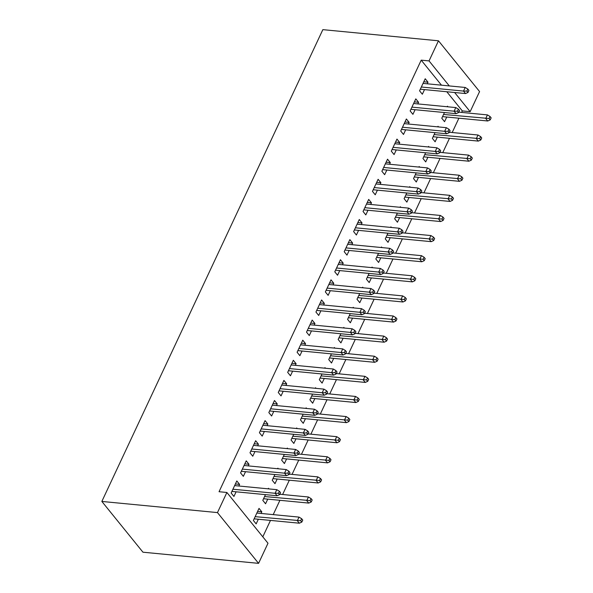 <?xml version="1.0" encoding="UTF-8"?>
<svg xmlns="http://www.w3.org/2000/svg" width="593" height="593" viewBox="0 0 593 593"><rect width="100%" height="100%" fill="white"/><g stroke="black" fill="none" stroke-linecap="round" stroke-linejoin="round"><path stroke-width="0.89" d="M262.803 536.828L270.49 520.417M273.21 514.62L279.911 500.307M282.624 494.51L289.332 480.197M292.045 474.4L298.753 460.086M301.466 454.29L308.175 439.976M310.888 434.18L317.596 419.866M320.309 414.07L327.01 399.756M329.73 393.96L336.431 379.646M339.152 373.849L345.852 359.536M348.573 353.732L355.274 339.426M357.994 333.622L364.695 319.316M367.408 313.512L374.116 299.206M376.829 293.402L383.538 279.095M386.251 273.291L392.959 258.985M395.672 253.181L402.38 238.868M405.093 233.071L411.794 218.758M414.514 212.961L421.215 198.648M423.936 192.851L430.637 178.537M433.357 172.741L440.058 158.427M442.771 152.631L449.479 138.317M452.192 132.521L458.9 118.207M461.613 112.411L462.318 110.913L470.153 111.669L454.631 92.501M267.992 543.24L258.57 563.35L142.95 552.202L101.848 501.441L322.851 29.65L438.472 40.798L429.05 60.909L421.208 60.152L219.047 491.723L226.889 492.479L267.992 543.24M438.472 40.798L479.574 91.559L470.153 111.669M268.955 488.914L268.444 488.284L268.184 488.84M267.747 499.136L265.568 503.783L262.795 500.351L265.471 494.636M244.813 463.874L249.001 464.275L246.228 460.85L240.573 472.91L243.352 476.342L245.532 471.694M249.001 464.275L248.245 465.898M287.798 448.693L287.286 448.063L287.027 448.619M286.589 458.915L284.41 463.556L281.638 460.131L284.314 454.416M263.648 423.654L267.843 424.054L265.071 420.622L259.415 432.69L262.195 436.122L264.367 431.474M267.843 424.054L267.087 425.678M306.64 408.473L306.129 407.843L305.869 408.399M305.432 418.695L303.253 423.335L300.473 419.911L303.149 414.196M282.49 383.426L286.686 383.834L283.906 380.402L278.258 392.47L281.03 395.902L283.209 391.254M286.686 383.834L285.93 385.457M325.475 368.253L324.971 367.623L324.705 368.179M324.267 378.467L322.095 383.115L319.316 379.69L321.992 373.975M301.333 343.206L305.528 343.614L302.749 340.182L297.1 352.249L299.873 355.681L302.052 351.034M305.528 343.614L304.765 345.237M344.318 328.033L343.807 327.403L343.547 327.959M343.11 338.247L340.931 342.895L338.158 339.47L340.834 333.755M320.176 302.986L324.364 303.394L321.591 299.962L315.936 312.029L318.715 315.461L320.895 310.814M324.364 303.394L323.608 305.017M363.161 287.813L362.649 287.182L362.39 287.738M361.952 298.027L359.773 302.675L357.001 299.243L359.677 293.535M339.011 262.766L343.206 263.173L340.434 259.741L334.778 271.809L337.558 275.241L339.73 270.593M343.206 263.173L342.45 264.797M382.003 247.592L381.492 246.962L381.232 247.518M380.795 257.807L378.616 262.454L375.836 259.022L378.512 253.315M357.853 222.545L362.049 222.953L359.269 219.521L353.621 231.589L356.393 235.021L358.572 230.373M362.049 222.953L361.293 224.577M400.838 207.372L400.334 206.742L400.067 207.298M399.63 217.587L397.458 222.234L394.679 218.802L397.354 213.095M376.696 182.325L380.891 182.733L378.112 179.301L372.463 191.369L375.236 194.8L377.415 190.153M380.891 182.733L380.128 184.349M419.681 167.144L419.169 166.514L418.91 167.07M418.473 177.366L416.293 182.014L413.521 178.582L416.197 172.874M395.538 142.105L399.734 142.513L396.954 139.081L391.298 151.148L394.078 154.573L396.257 149.933M399.734 142.513L398.97 144.129M438.524 126.924L438.012 126.294L437.753 126.85M437.315 137.146L435.136 141.794L432.364 138.362L435.04 132.654M414.374 101.885L418.569 102.292L415.797 98.861L410.141 110.928L412.921 114.353L415.093 109.712M418.569 102.292L417.813 103.908M462.318 110.913L446.796 91.745M441.474 85.177L421.208 60.152M423.795 81.775L427.99 82.182L425.211 78.75L419.562 90.818L422.342 94.243L424.514 89.595M427.99 82.182L427.234 83.798M447.945 106.814L447.433 106.184L447.174 106.74M446.737 117.036L444.557 121.684L441.778 118.252L444.454 112.544M404.96 121.995L409.148 122.403L406.375 118.971L400.72 131.038L403.499 134.463L405.679 129.823M409.148 122.403L408.392 124.019M429.102 147.034L428.591 146.404L428.331 146.96M427.894 157.256L425.715 161.904L422.942 158.472L425.618 152.764M386.117 162.215L390.313 162.623L387.533 159.191L381.877 171.258L384.657 174.683L386.836 170.043M390.313 162.623L389.549 164.239M410.26 187.262L409.748 186.632L409.489 187.18M409.051 197.476L406.88 202.124L404.1 198.692L406.776 192.984M367.275 202.435L371.47 202.843L368.69 199.411L363.042 211.479L365.814 214.911L367.994 210.263M371.47 202.843L370.707 204.466M391.424 227.482L390.913 226.852L390.654 227.408M390.216 237.697L388.037 242.344L385.257 238.912L387.933 233.205M348.432 242.656L352.627 243.063L349.848 239.631L344.199 251.699L346.979 255.131L349.151 250.483M352.627 243.063L351.871 244.687M372.582 267.702L372.07 267.072L371.811 267.628M371.374 277.917L369.194 282.564L366.415 279.133L369.091 273.425M329.597 282.876L333.785 283.284L331.013 279.852L325.357 291.919L328.137 295.351L330.308 290.703M333.785 283.284L333.029 284.907M353.739 307.923L353.228 307.293L352.968 307.849M352.531 318.137L350.352 322.785L347.58 319.36L350.255 313.645M310.754 323.096L314.95 323.504L312.17 320.072L306.514 332.139L309.294 335.571L311.473 330.924M314.95 323.504L314.186 325.127M334.897 348.143L334.385 347.513L334.126 348.069M333.689 358.357L331.517 363.005L328.737 359.58L331.413 353.865M291.912 363.316L296.107 363.724L293.327 360.292L287.679 372.36L290.451 375.792L292.631 371.144M296.107 363.724L295.344 365.347M316.062 388.363L315.55 387.733L315.291 388.289M314.846 398.578L312.674 403.225L309.894 399.801L312.57 394.086M273.069 403.544L277.265 403.944L274.485 400.512L268.837 412.58L271.616 416.012L273.788 411.364M277.265 403.944L276.508 405.568M297.219 428.583L296.708 427.953L296.448 428.509M296.011 438.805L293.831 443.445L291.052 440.021L293.728 434.306M254.227 443.764L258.422 444.164L255.65 440.732L249.994 452.8L252.774 456.232L254.946 451.584M258.422 444.164L257.666 445.788M278.376 468.804L277.865 468.173L277.606 468.729M277.168 479.025L274.989 483.666L272.217 480.241L274.893 474.526M235.391 483.984L239.587 484.385L236.807 480.96L231.151 493.02L233.931 496.452L236.11 491.805M239.587 484.385L238.823 486.008M257.607 511.418L261.802 511.826L259.022 508.394L253.374 520.461L256.154 523.893L258.326 519.246M261.802 511.826L261.046 513.449M258.57 563.35L217.468 512.589L226.889 492.479M217.468 512.589L101.848 501.441M449.309 85.933L429.05 60.909M420.318 89.195L465.512 93.553L463.511 91.085L421.341 87.015M466.884 91.07L467.996 92.449L468.937 90.432L467.825 89.061L466.884 91.07L463.511 91.085L465.209 87.46L423.039 83.398M465.512 93.553L467.996 92.449M467.825 89.061L465.209 87.46M490.211 119.882L491.152 117.874L490.04 116.502L489.099 118.511L490.211 119.882L487.735 120.987L485.734 118.518L487.431 114.901L458.767 112.136M489.099 118.511L443.564 114.456M487.735 120.987L442.541 116.628M487.431 114.901L490.04 116.502M410.905 109.305L456.091 113.663L454.09 111.195L411.92 107.125M457.462 111.18L458.574 112.559L459.516 110.543L458.404 109.171L457.462 111.18L454.09 111.195L455.787 107.57L413.618 103.508M456.091 113.663L458.574 112.559M458.404 109.171L455.787 107.57M401.483 129.415L446.67 133.773L444.676 131.305L402.499 127.236M448.041 131.298L449.153 132.669L450.094 130.653L448.983 129.281L448.041 131.298L444.676 131.305L446.366 127.688L404.196 123.618M446.67 133.773L449.153 132.669M448.983 129.281L446.366 127.688M480.79 139.992L481.731 137.984L480.626 136.612L479.678 138.621L480.79 139.992L478.314 141.097L476.312 138.629L478.01 135.011L449.346 132.246M479.678 138.621L434.143 134.567M478.314 141.097L433.12 136.738M478.01 135.011L480.626 136.612M471.368 160.103L472.317 158.094L471.205 156.722L470.264 158.731L471.368 160.103L468.893 161.214L466.891 158.739L468.589 155.121L439.932 152.357M470.264 158.731L424.721 154.677M468.893 161.214L423.699 156.849M468.589 155.121L471.205 156.722M392.062 149.525L437.249 153.883L435.255 151.415L393.077 147.346M438.62 151.408L439.732 152.779L440.673 150.763L439.561 149.392L438.62 151.408L435.255 151.415L436.945 147.798L394.775 143.728M437.249 153.883L439.732 152.779M439.561 149.392L436.945 147.798M382.641 169.635L427.835 173.994L425.833 171.525L383.664 167.456M429.199 171.518L430.31 172.889L431.252 170.873L430.14 169.502L429.199 171.518L425.833 171.525L427.531 167.908L385.354 163.838M427.835 173.994L430.31 172.889M430.14 169.502L427.531 167.908M461.954 180.213L462.896 178.204L461.784 176.833L460.843 178.841L461.954 180.213L459.471 181.325L457.47 178.849L459.167 175.231L430.511 172.467M460.843 178.841L415.3 174.787M459.471 181.325L414.277 176.966M459.167 175.231L461.784 176.833M452.533 200.323L453.475 198.314L452.363 196.943L451.421 198.951L452.533 200.323L450.05 201.435L448.049 198.959L449.746 195.342L421.089 192.577M451.421 198.951L405.879 194.897M450.05 201.435L404.856 197.076M449.746 195.342L452.363 196.943M373.219 189.745L418.413 194.104L416.412 191.635L374.242 187.566M419.777 191.628L420.889 192.999L421.831 190.983L420.726 189.612L419.777 191.628L416.412 191.635L418.109 188.018L375.932 183.949M418.413 194.104L420.889 192.999M420.726 189.612L418.109 188.018M443.112 220.433L444.053 218.424L442.941 217.053L442 219.062L443.112 220.433L440.629 221.545L438.627 219.069L440.325 215.452L411.668 212.687M442 219.062L396.458 215.007M440.629 221.545L395.442 217.186M440.325 215.452L442.941 217.053M363.798 209.855L408.992 214.214L406.991 211.745L364.821 207.676M410.363 211.738L411.468 213.109L412.417 211.093L411.305 209.722L410.363 211.738L406.991 211.745L408.688 208.128L366.518 204.059M408.992 214.214L411.468 213.109M411.305 209.722L408.688 208.128M433.691 240.543L434.632 238.534L433.52 237.163L432.579 239.172L433.691 240.543L431.207 241.655L429.213 239.187L430.903 235.562L402.247 232.797M432.579 239.172L387.036 235.117M431.207 241.655L386.021 237.296M430.903 235.562L433.52 237.163M354.377 229.965L399.571 234.324L397.569 231.856L355.4 227.786M400.942 231.848L402.054 233.219L402.995 231.203L401.884 229.832L400.942 231.848L397.569 231.856L399.267 228.238L357.097 224.169M399.571 234.324L402.054 233.219M401.884 229.832L399.267 228.238M424.269 260.653L425.211 258.644L424.099 257.273L423.157 259.282L424.269 260.653L421.786 261.765L419.792 259.297L421.482 255.672L392.825 252.907M423.157 259.282L377.615 255.227M421.786 261.765L376.599 257.406M421.482 255.672L424.099 257.273M344.956 250.076L390.15 254.434L388.148 251.966L345.978 247.896M391.521 251.958L392.633 253.33L393.574 251.313L392.462 249.942L391.521 251.958L388.148 251.966L389.846 248.348L347.676 244.279M390.15 254.434L392.633 253.33M392.462 249.942L389.846 248.348M414.848 280.763L415.789 278.754L414.677 277.383L413.736 279.392L414.848 280.763L412.372 281.875L410.371 279.407L412.068 275.782L383.404 273.017M413.736 279.392L368.201 275.337M412.372 281.875L367.178 277.517M412.068 275.782L414.677 277.383M335.542 270.186L380.728 274.544L378.727 272.076L336.557 268.006M382.1 272.068L383.211 273.44L384.153 271.431L383.041 270.052L382.1 272.068L378.727 272.076L380.424 268.459L338.255 264.389M380.728 274.544L383.211 273.44M383.041 270.052L380.424 268.459M405.427 300.873L406.368 298.865L405.264 297.493L404.315 299.502L405.427 300.873L402.951 301.985L400.95 299.517L402.647 295.892L373.983 293.127M404.315 299.502L358.78 295.447M402.951 301.985L357.757 297.627M402.647 295.892L405.264 297.493M326.12 290.296L371.307 294.654L369.313 292.186L327.136 288.116M372.678 292.179L373.79 293.55L374.732 291.541L373.62 290.162L372.678 292.179L369.313 292.186L371.003 288.569L328.833 284.499M371.307 294.654L373.79 293.55M373.62 290.162L371.003 288.569M396.005 320.983L396.954 318.975L395.842 317.603L394.901 319.612L396.005 320.983L393.53 322.095L391.528 319.627L393.226 316.002L364.569 313.237M394.901 319.612L349.359 315.558M393.53 322.095L348.336 317.737M393.226 316.002L395.842 317.603M316.699 310.406L361.886 314.764L359.892 312.296L317.715 308.227M363.257 312.289L364.369 313.66L365.31 311.651L364.198 310.28L363.257 312.289L359.892 312.296L361.582 308.679L319.412 304.609M361.886 314.764L364.369 313.66M364.198 310.28L361.582 308.679M386.592 341.094L387.533 339.085L386.421 337.714L385.48 339.722L386.592 341.094L384.108 342.205L382.107 339.737L383.804 336.112L355.148 333.348M385.48 339.722L339.937 335.668M384.108 342.205L338.914 337.847M383.804 336.112L386.421 337.714M307.278 330.516L352.472 334.875L350.47 332.406L308.301 328.337M353.836 332.399L354.948 333.77L355.889 331.761L354.777 330.39L353.836 332.399L350.47 332.406L352.168 328.789L309.991 324.719M352.472 334.875L354.948 333.77M354.777 330.39L352.168 328.789M377.17 361.204L378.112 359.195L377 357.824L376.058 359.832L377.17 361.204L374.687 362.316L372.686 359.847L374.383 356.223L345.726 353.458M376.058 359.832L330.516 355.778M374.687 362.316L329.493 357.957M374.383 356.223L377 357.824M297.856 350.626L343.05 354.985L341.049 352.516L298.879 348.454M344.414 352.509L345.526 353.88L346.468 351.871L345.356 350.5L344.414 352.509L341.049 352.516L342.747 348.899L300.569 344.829M343.05 354.985L345.526 353.88M345.356 350.5L342.747 348.899M367.749 381.314L368.69 379.305L367.578 377.934L366.637 379.943L367.749 381.314L365.266 382.426L363.264 379.957L364.962 376.333L336.305 373.575M366.637 379.943L321.095 375.888M365.266 382.426L320.072 378.067M364.962 376.333L367.578 377.934M288.435 370.736L333.629 375.095L331.628 372.626L289.458 368.564M335.001 372.619L336.105 373.99L337.046 371.981L335.942 370.61L335.001 372.619L331.628 372.626L333.325 369.009L291.156 364.94M333.629 375.095L336.105 373.99M335.942 370.61L333.325 369.009M358.328 401.431L359.269 399.415L358.157 398.044L357.216 400.053L358.328 401.431L355.844 402.536L353.851 400.067L355.541 396.443L326.884 393.685M357.216 400.053L311.673 395.998M355.844 402.536L310.658 398.177M355.541 396.443L358.157 398.044M279.014 390.846L324.208 395.205L322.207 392.736L280.037 388.674M325.579 392.729L326.691 394.1L327.632 392.092L326.521 390.72L325.579 392.729L322.207 392.736L323.904 389.119L281.734 385.05M324.208 395.205L326.691 394.1M326.521 390.72L323.904 389.119M348.906 421.541L349.848 419.525L348.736 418.154L347.794 420.163L348.906 421.541L346.423 422.646L344.429 420.178L346.119 416.553L317.463 413.795M347.794 420.163L302.252 416.108M346.423 422.646L301.237 418.287M346.119 416.553L348.736 418.154M269.593 410.956L314.787 415.315L312.785 412.847L270.616 408.785M316.158 412.839L317.27 414.21L318.211 412.202L317.099 410.83L316.158 412.839L312.785 412.847L314.483 409.229L272.313 405.16M314.787 415.315L317.27 414.21M317.099 410.83L314.483 409.229M339.485 441.652L340.426 439.635L339.315 438.264L338.373 440.28L339.485 441.652L337.009 442.756L335.008 440.288L336.705 436.67L308.041 433.906M338.373 440.28L292.838 436.218M337.009 442.756L291.815 438.397M336.705 436.67L339.315 438.264M260.171 431.067L305.365 435.432L303.364 432.957L261.194 428.895M306.737 432.949L307.849 434.321L308.79 432.312L307.678 430.941L306.737 432.949L303.364 432.957L305.061 429.339L262.892 425.27M305.365 435.432L307.849 434.321M307.678 430.941L305.061 429.339M330.064 461.762L331.005 459.745L329.893 458.374L328.952 460.39L330.064 461.762L327.588 462.866L325.587 460.398L327.284 456.78L298.62 454.016M328.952 460.39L283.417 456.328M327.588 462.866L282.394 458.508M327.284 456.78L329.893 458.374M250.757 451.184L295.944 455.543L293.95 453.067L251.773 449.005M297.315 453.059L298.427 454.431L299.369 452.422L298.257 451.051L297.315 453.059L293.95 453.067L295.64 449.45L253.47 445.38M295.944 455.543L298.427 454.431M298.257 451.051L295.64 449.45M320.643 481.872L321.584 479.856L320.479 478.484L319.538 480.5L320.643 481.872L318.167 482.976L316.165 480.508L317.863 476.891L289.199 474.126M319.538 480.5L273.996 476.438M318.167 482.976L272.973 478.618M317.863 476.891L320.479 478.484M241.336 471.294L286.523 475.653L284.529 473.177L242.352 469.115M287.894 473.17L289.006 474.541L289.947 472.532L288.835 471.161L287.894 473.17L284.529 473.177L286.219 469.56L244.049 465.49M286.523 475.653L289.006 474.541M288.835 471.161L286.219 469.56M311.229 501.982L312.17 499.966L311.058 498.594L310.117 500.611L311.229 501.982L308.745 503.086L306.744 500.618L308.442 497.001L279.785 494.236M310.117 500.611L264.574 496.549M308.745 503.086L263.551 498.728M308.442 497.001L311.058 498.594M231.915 491.404L277.109 495.763L275.108 493.287L232.93 489.225M278.473 493.28L279.585 494.651L280.526 492.642L279.414 491.271L278.473 493.28L275.108 493.287L276.805 489.67L234.628 485.6M277.109 495.763L279.585 494.651M279.414 491.271L276.805 489.67M301.807 522.092L302.749 520.076L301.637 518.705L300.695 520.721L301.807 522.092L299.324 523.196L297.323 520.728L299.02 517.111L256.851 513.041M300.695 520.721L255.153 516.659M299.324 523.196L254.13 518.838M299.02 517.111L301.637 518.705"/></g></svg>
